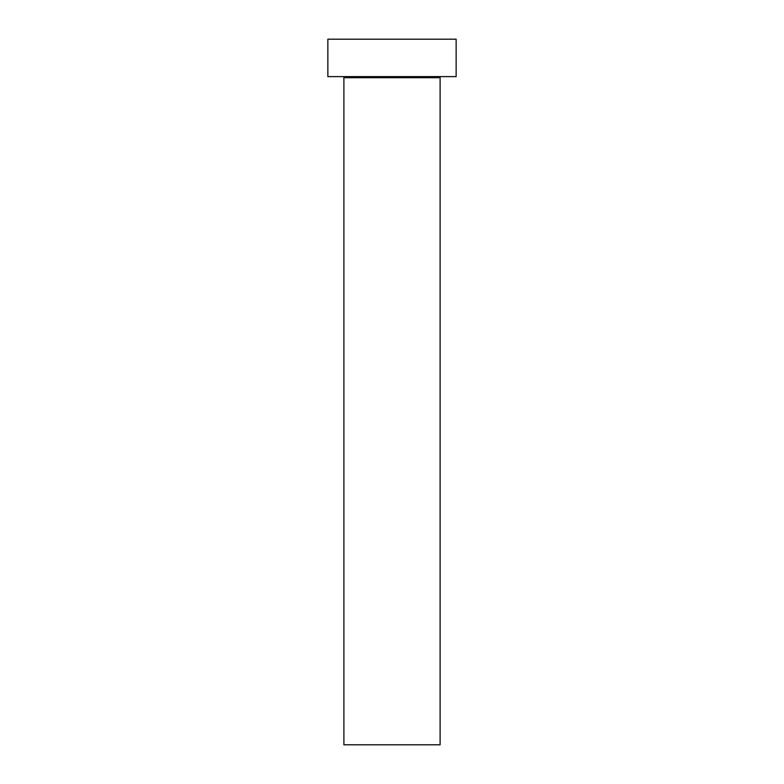 <?xml version="1.0" encoding="UTF-8"?>
<svg xmlns="http://www.w3.org/2000/svg" width="784" height="784" viewBox="0 0 784 784"><rect width="100%" height="100%" fill="white"/><g stroke="black" fill="none" stroke-linecap="round" stroke-linejoin="round"><path stroke-width="1.18" d="M440.108 77.685L343.892 77.685L343.892 744.8L440.108 744.8L440.108 77.685A1.068 1.068 0 0 1 441.176 76.616M343.892 77.685A1.068 1.068 0 0 0 342.824 76.616M456.141 76.616L327.859 76.616L327.859 39.2L456.141 39.2L456.141 76.616"/></g></svg>
